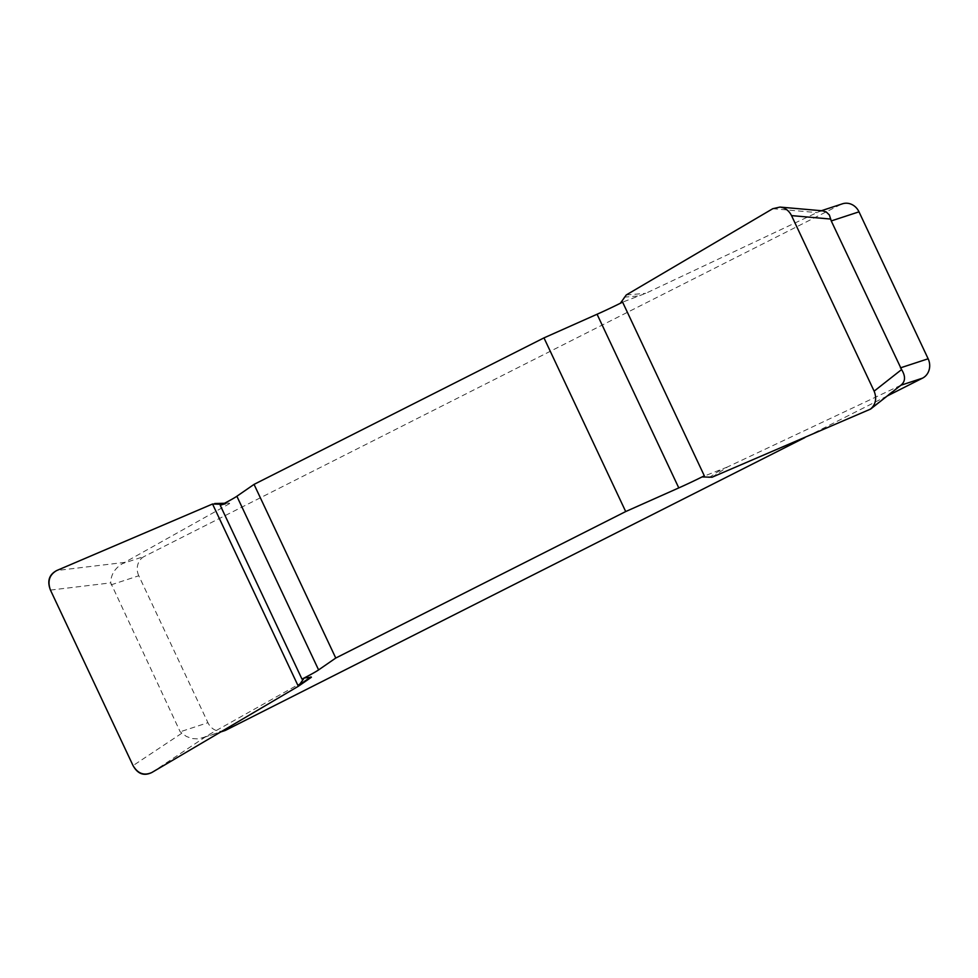 <?xml version="1.0" encoding="UTF-8"?>
<svg xmlns="http://www.w3.org/2000/svg" width="978" height="978" viewBox="0 0 978 978"><rect width="100%" height="100%" fill="white"/><g stroke="black" fill="none" stroke-linecap="round" stroke-linejoin="round"><path stroke-width="0.73" stroke-dasharray="4.89 3.67" d="M822.559 210.82L819.148 211.59L645.712 293.339L622.607 302.141M819.099 211.615L840.799 204.5A14.792 13.325 71.8 0 1 842.474 203.803M212.544 504.012L229.683 503.56L122.715 563.499C114.793 568.267 110.807 574.734 110.746 582.876L180.184 731.801L186.272 736.385L191.957 738.549L198.265 738.903L204.439 737.155L311.395 677.216L298.314 686.287M111.04 584.856L138.79 575.761L207.935 722.693L180.184 731.801M224.463 730.725A14.792 13.325 71.8 0 1 207.935 722.693M138.79 575.761A14.792 13.325 71.8 0 1 144.414 556.372L122.715 563.499M840.799 204.5L144.414 556.372M224.378 503.328L229.219 503.205L220.27 505.43M887.29 395.956L804.894 437.582M712.045 477.227L727.436 466.995L900.811 385.271M727.436 466.995L702.094 476.922M709.001 477.667L721.226 469.538M624.062 297.165L639.514 295.882M626.275 294.953L645.712 293.339M204.439 737.155L221.297 731.617M151.81 772.522L206.761 736.018M125.037 562.362L56.748 570.516M181.578 733.39L133.057 765.615M50.453 590.076L110.746 582.876M772.779 208.705L817.217 212.605M898.929 386.261L867.841 410.711M821.398 210.722L820.236 211.101M202.226 738.023L220.735 731.947M224.488 503.267L229.317 503.144"/><path stroke-width="1.47" d="M821.398 210.722L842.474 203.803A14.792 13.325 71.8 0 1 859.002 211.835L928.146 358.779A14.792 13.325 71.8 0 1 922.511 378.156L900.811 385.271C905.469 381.579 905.726 376.334 901.582 369.574L831.251 220.93L829.356 214.977L826.251 211.969L822.559 210.82M804.894 437.582L226.138 730.028A14.792 13.325 71.8 0 1 224.463 730.725L220.735 731.947M236.872 496.249A36.968 2.176 -25.2 0 1 220.27 505.43L301.982 679.099A36.968 2.176 154.8 0 0 318.596 669.906L335.76 658.047L254.048 484.391L236.872 496.249L318.596 669.906M543.976 337.887L625.7 511.555L678.781 487.912A36.968 2.176 154.8 0 0 704.319 475.797L622.607 302.141A36.968 2.176 -25.2 0 1 597.069 314.244L543.976 337.887L254.048 484.391M922.511 378.156L887.29 395.956M704.319 475.797L702.094 476.922L712.045 477.227L870.603 409.073C875.787 404.305 876.96 398.327 874.136 391.151L791.532 215.612C788.953 210.576 785.114 207.727 779.979 207.079L772.779 208.705L626.275 294.953L620.382 303.253M625.7 511.555L335.76 658.047M222.483 504.306L212.544 504.012L56.748 570.516C49.389 574.734 47.299 581.262 50.453 590.076L133.057 765.615C137.825 773.635 144.072 775.933 151.81 772.522L298.314 686.287L304.219 677.962L301.982 679.099M304.219 677.962L311.395 677.216M224.378 503.328L214.757 503.523L224.488 503.267M298.314 686.287L311.383 677.253M300.527 684.074L310.931 676.862M151.896 772.473C143.986 776.336 137.69 774.014 133.008 765.517L50.501 590.186C46.932 581.128 49.047 574.551 56.846 570.48L212.544 504.012L298.314 686.287L151.896 772.473M900.396 367.875L928.146 358.779M859.002 211.835L831.251 220.93M221.297 731.617L226.138 730.028M678.781 487.912L597.069 314.244M830.75 219.06L791.532 215.612M874.136 391.151L901.582 369.574M870.701 409L901.41 384.843M780.248 207.104L823.06 210.869"/></g></svg>
